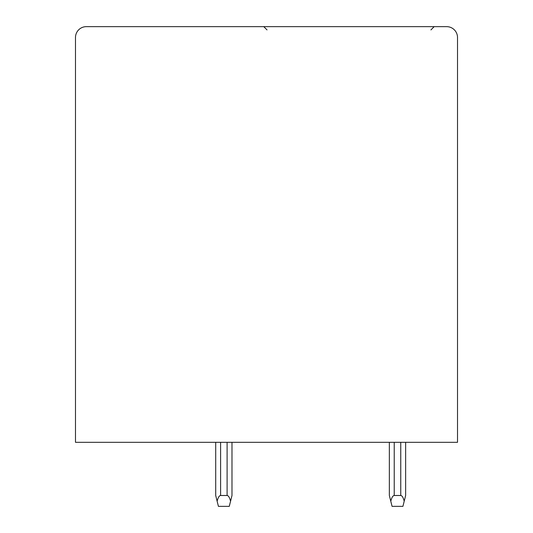 <?xml version="1.0" encoding="UTF-8"?>
<svg xmlns="http://www.w3.org/2000/svg" width="533" height="533" viewBox="0 0 533 533"><rect width="100%" height="100%" fill="white"/><g stroke="black" fill="none" stroke-linecap="round" stroke-linejoin="round"><path stroke-width="0.8" d="M446.661 26.65A10.853 10.853 0 0 1 457.514 37.503L457.514 442.317L75.486 442.317L75.486 37.503A10.853 10.853 0 0 1 86.339 26.65L446.661 26.65M267.04 29.908L263.788 26.65L267.04 29.908L263.788 26.65L264.854 26.65M389.35 442.317L389.35 495.497L390.782 501.22C391.748 497.489 392.894 495.583 394.233 495.497L400.749 495.497C402.089 495.583 403.241 497.489 404.201 501.22L405.633 495.497L405.633 442.317M231.988 442.317L231.988 495.497L230.556 501.22C229.596 497.489 228.444 495.583 227.105 495.497L220.595 495.497C219.25 495.583 218.104 497.489 217.138 501.22L215.705 495.497L215.705 442.317M390.782 501.22L392.068 506.35L402.921 506.35L404.201 501.22M217.138 501.22L218.423 506.35L229.277 506.35L230.556 501.22M394.233 442.317L394.233 495.497M400.749 442.317L400.749 495.497M220.595 495.497L220.595 442.317M227.105 495.497L227.105 442.317M430.924 29.908L434.175 26.65"/></g></svg>

